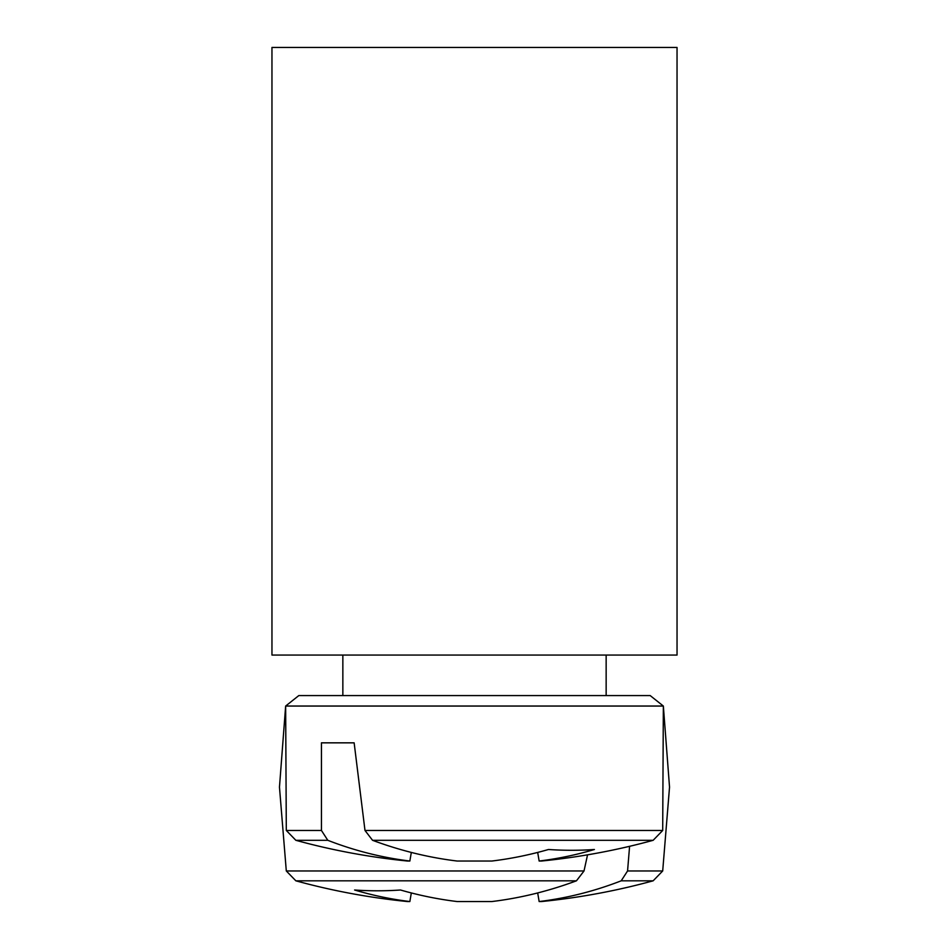 <?xml version="1.0" encoding="UTF-8"?>
<svg xmlns="http://www.w3.org/2000/svg" width="949" height="949" viewBox="0 0 949 949"><rect width="100%" height="100%" fill="white"/><g stroke="black" fill="none" stroke-linecap="round" stroke-linejoin="round"><path stroke-width="1.42" d="M271.96 655.071L271.96 47.45L677.04 47.45L677.04 655.071L271.96 655.071M650.195 695.581L298.805 695.581L285.649 706.044L663.351 706.044L650.195 695.581L663.351 706.044L662.699 830.458L364.985 830.458L372.554 840.304L653.149 840.304L662.699 830.458M321.438 830.458L286.301 830.458L295.851 840.304L327.796 840.304L321.438 830.458L321.438 742.842L354.143 742.842L364.985 830.458M372.554 840.304A674.668 475.247 82.9 0 0 457.181 861.04L491.819 861.04A674.668 475.247 -82.9 0 0 548.498 849.497A670.492 472.305 82.9 0 0 594.394 849.497A674.668 475.247 82.9 0 1 539.151 861.04L541.428 861.04A675.142 675.142 0 0 0 653.149 840.304M295.851 840.304A675.142 675.142 0 0 0 407.572 861.04L409.849 861.04A674.668 475.247 -82.9 0 1 327.796 840.304M411.32 852.439L409.849 861.04L411.32 852.439M537.68 852.439L539.151 861.04M321.438 742.842L354.143 742.842M539.151 901.55L537.68 892.938L539.151 901.55L537.68 892.938L539.151 901.55L537.68 892.938L539.151 901.55L537.68 892.938L539.151 901.55L537.68 892.938L539.151 901.55L537.68 892.938L539.151 901.55L541.428 901.55A675.142 675.142 0 0 0 653.149 880.814L621.204 880.814A674.668 475.247 82.9 0 1 539.151 901.55L537.68 892.938M584.015 870.968L286.301 870.968L295.851 880.814L576.446 880.814L584.015 870.968L587.55 854.835M629.59 846.306L627.562 870.968L621.204 880.814M286.301 870.968L295.851 880.814L286.301 870.968L279.469 787.136L286.301 870.968L295.851 880.814L286.301 870.968L279.469 787.136L286.301 870.968L295.851 880.814L286.301 870.968L279.469 787.136L286.301 870.968L295.851 880.814L286.301 870.968L279.469 787.136L286.301 870.968L295.851 880.814L286.301 870.968L279.469 787.136L286.301 870.968L279.469 787.136L286.301 870.968L295.851 880.814A675.142 675.142 0 0 0 407.572 901.55L409.849 901.55A674.668 475.247 -82.9 0 1 354.606 890.008A670.492 472.305 -82.9 0 0 400.502 890.008A674.668 475.247 82.9 0 0 457.181 901.55L491.819 901.55A674.668 475.247 -82.9 0 0 576.446 880.814M409.849 901.55L411.32 892.938M662.699 870.968L653.149 880.814L662.699 870.968L669.531 787.136L662.699 870.968L653.149 880.814L662.699 870.968L669.531 787.136L662.699 870.968L653.149 880.814L662.699 870.968L669.531 787.136L662.699 870.968L653.149 880.814L662.699 870.968L669.531 787.136L662.699 870.968L653.149 880.814L662.699 870.968L669.531 787.136L662.699 870.968L653.149 880.814L662.699 870.968L669.531 787.136L662.699 870.968L627.562 870.968M286.301 830.458L285.649 706.044L298.805 695.581M606.15 695.581L606.15 655.071M342.85 695.581L342.85 655.071M669.531 787.136L663.351 706.044M279.469 787.136L285.649 706.044"/></g></svg>
